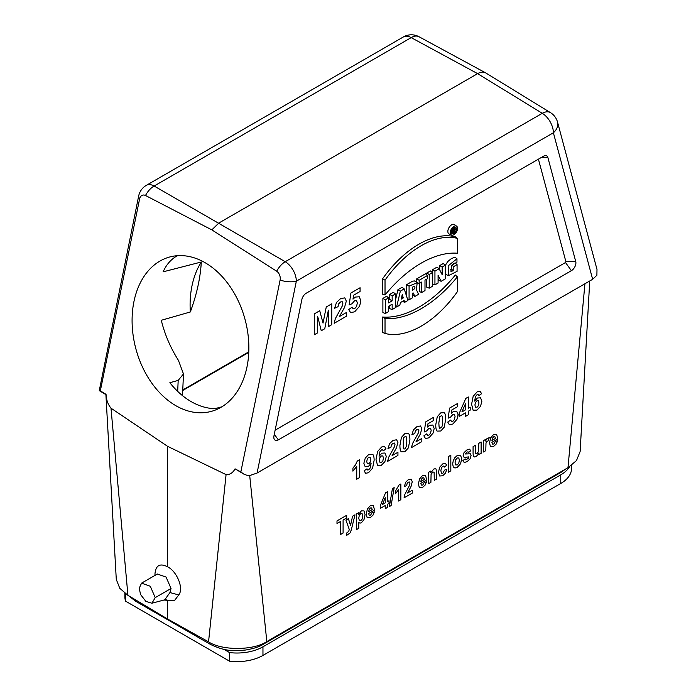 <?xml version="1.0" encoding="UTF-8"?>
<svg xmlns="http://www.w3.org/2000/svg" width="696" height="696" viewBox="0 0 696 696"><rect width="100%" height="100%" fill="white"/><g stroke="black" fill="none" stroke-linecap="round" stroke-linejoin="round"><path stroke-width="1.04" d="M177.637 255.684A79.944 56.533 75 0 0 175.531 256.798C170.242 260.208 166.1 265.211 163.116 271.832L201.301 262C200.431 277.739 196.777 294.391 190.33 311.965L161.289 320.282C164.7 334.28 170.407 347.635 178.42 360.345L183.483 373.952L182.5 395.632M248.794 351.845L182.761 389.969M249.699 475.533L266.82 641.564C253.701 650.595 221.946 650.76 208.548 641.86L226.078 474.62L167.536 446.301L110.995 408.178L127.925 595.315L119.782 588.303L116.284 579.42L105.905 394.623L99.267 390.647L100.328 390.839L139.583 199.004A6.934 4.907 75 0 1 145.516 195.498L211.828 229.871L276.704 271.24A15.991 8.944 -59.8 0 1 285.23 261.713L542.28 113.309L477.613 73.637L218.805 223.059L211.828 229.871M589.738 280.975L580.133 451.504L576.479 460.587L567.98 467.695L584.936 283.742M266.82 641.564L567.98 467.695M127.925 595.315L167.536 618.988L208.548 641.86M221.867 406.812L214.829 408.683A79.944 56.533 75 0 1 169.85 382.713L178.185 380.399L183.483 373.952M485.73 72.915L485.477 72.776C483.268 71.653 480.649 71.94 477.613 73.637L411.188 37.619L154.138 186.032A15.991 9.518 119.8 0 0 145.516 195.498M276.704 271.24A6.934 4.907 75 0 1 280.096 280.123L240.833 471.966L235.057 468.826L243.905 474.15L240.833 471.966M110.995 408.178C107.932 404.393 106.279 399.782 106.036 394.336L105.905 394.623M106.036 394.336L100.328 390.839M280.096 280.123A15.991 6.525 11.6 0 0 296.339 281.184A15.991 9.231 -120 0 0 285.23 261.713L154.138 186.032A15.991 9.231 -120 0 0 146.334 185.345A15.991 15.991 0 0 0 138.669 195.994L99.267 390.647M257.076 473.028L592.653 279.296L553.39 132.771L296.339 281.184L257.076 473.028L250.047 475.481L247.376 475.446L243.905 474.15M167.536 446.301L167.536 566.77C159.941 562.986 155.765 565.317 154.982 573.756L154.982 575.401M167.536 600.544L167.536 618.988M163.908 600.039L174.322 600.839L178.724 594.932C183.988 588.712 177.141 571.503 167.536 566.77M235.057 468.826C232.873 472.871 229.88 474.803 226.078 474.62M569.545 466.738A36.775 21.228 180 0 1 560.767 474.863L262.957 646.802A36.775 21.228 180 0 1 229.567 652.587L229.567 661.2L125.628 601.196L125.628 593.818M229.567 652.587L223.947 649.342M456.463 229.054A3.584 2.071 120 0 0 455.602 227.357A3.584 2.071 120 0 0 452.139 229.489A3.584 2.071 120 0 0 452.035 233.551A3.584 2.071 120 0 0 454.827 232.734A3.584 2.071 120 0 0 456.463 229.054M452.652 229.375L452.652 233.125L453.522 232.621L453.522 231.542L454.14 231.185L454.445 232.09L455.358 231.559L454.862 230.42A1.583 0.913 120 0 0 455.019 228.453A1.583 0.913 120 0 0 454.21 228.479L452.322 229.184M454.21 228.479L453.427 227.949M452.652 233.125L451.478 232.664M454.445 232.09L453.522 231.716M406.621 296.339L406.621 284.69L412.554 281.201L414.416 280.914L417.174 282.741L416.434 289.78L418.557 294.312L414.947 296.4L412.345 295M382.565 317.028A103.834 59.943 120 0 0 455.323 275.024L457.385 276.834L457.385 291.685A87.191 50.338 -60 0 1 385.027 333.462L382.565 332.384L382.565 317.028L385.027 318.611A104.113 60.108 120 0 0 457.385 276.834M382.565 278.844L382.565 294.199L385.027 295A104.113 60.108 -60 0 1 457.385 253.222L457.385 238.38L455.323 236.84A87.47 50.503 120 0 0 382.565 278.844L385.027 280.157L385.027 295M432.477 272.588L429.206 274.476L429.206 288.17L432.477 286.282L432.477 272.588L430.415 270.944L426.752 273.058L426.752 274.781M426.752 279.131L426.752 287.204L429.206 288.17M404.211 288.91L400.339 291.145L396.607 306.988L399.843 305.118L400.435 302.551L404.115 300.428L404.707 302.316L407.943 300.446L404.211 288.91L402.097 287.291L397.929 289.693L395.432 300.298M275.129 430.18L565.509 262.531L565.9 261.713L538.417 159.158M389.699 305.587L389.699 308.598L392.161 309.555L395.432 307.667L395.432 293.973L393.37 292.329L389.699 294.443L389.699 299.437L388.612 300.063M395.432 293.973L392.161 295.87L392.161 300.855L388.612 302.908L388.612 297.914L386.55 296.261L382.887 298.384L382.887 312.53L385.34 313.496L388.612 311.599L388.612 306.214L392.161 304.169L392.161 309.555M419.262 283.455L419.262 291.528L421.724 292.485L424.995 290.597L424.995 280.149L427.561 278.67L427.561 275.425L425.5 273.772L416.704 278.852L416.704 282.393M456.959 258.747L448.163 265.855L448.433 275.668L457.072 271.37L457.072 264.611L453.809 266.498L453.809 270.657L450.965 271.388L451.556 265.359L456.959 262.209L456.959 258.747L454.897 257.163L451.243 258.695L447.763 261.557L445.31 265.402M445.31 274.102L448.433 275.668M451.347 265.655L451.347 269.274L450.251 269.944M457.072 264.611L455.01 262.966L452.304 264.524M456.637 226.191L454.532 224.643A5.394 3.115 120 0 0 448.972 227.653A5.394 3.115 120 0 0 449.137 233.978L451.53 235.03A5.116 2.958 120 0 0 455.419 233.465A5.116 2.958 120 0 0 457.55 228.427A5.116 2.958 120 0 0 456.637 226.191A5.116 2.958 120 0 0 451.373 229.045A5.116 2.958 120 0 0 451.53 235.03M439.707 269.891L439.707 265.576L443.248 263.532L445.31 265.185L445.31 278.87L441.125 281.288L438.732 280.288L438.08 279M441.125 281.288L438.08 275.32L438.08 283.046L434.939 284.855L432.477 283.898L432.477 269.752L436.992 267.142L439.124 268.752L442.169 274.72L442.169 266.994L439.707 265.576M571.538 465.354L571.538 468.469A36.775 21.228 180 0 1 560.767 483.476L262.957 655.414L262.957 646.802M229.567 661.2A36.775 21.228 0 0 0 262.957 655.414M125.628 601.196A36.775 21.228 180 0 1 124.88 596.924L124.88 593.27M278.339 439.863A6.394 3.689 -60 0 1 273.98 438.541A6.394 3.689 -60 0 1 273.972 435.818L301.846 299.611A6.394 3.689 -60 0 1 306.214 293.225L543.515 156.217A6.394 3.689 -60 0 1 544.707 155.713A6.394 3.689 -60 0 1 547.883 157.566L575.757 261.583A6.394 3.689 -60 0 1 571.381 270.683L278.339 439.863L274.294 434.252M550.44 112.621A15.991 9.196 121.5 0 0 542.28 113.309A15.991 9.231 -120 0 1 553.39 132.771A15.991 11.31 -15 0 0 557.531 122.104A15.991 15.991 0 0 0 550.44 112.621L485.773 72.95M411.188 37.619A15.991 9.265 -61.5 0 1 419.001 36.731A15.991 15.991 0 0 0 403.393 36.94A15.991 9.231 -120 0 1 411.188 37.619M592.653 279.296L596.89 275.233L596.994 269.439L557.531 122.104M169.093 600.622L164.961 599.5L164.378 599.917M164.961 599.5L169.954 592.557L171.042 588.503L155.208 597.638L151.928 603.223L145.89 601.405L140.67 594.662L139.156 588.39L141.549 583.152L157.383 574.017M155.208 597.62L150.292 586.258L141.549 583.152M157.357 574.026L166.092 577.08L171.042 588.503M392.161 295.87L389.699 294.443M392.161 300.855L389.699 299.437M388.612 297.914L385.34 299.802L382.887 298.384M385.34 299.802L385.34 313.496M403.262 297.949L401.288 299.089L402.271 294.382L403.262 297.949L401.705 297.096M404.707 302.316L402.453 301.385M400.339 291.145L397.929 289.693M396.607 306.988L395.432 306.562M427.561 275.425L419.166 280.27L416.704 278.852M419.166 280.27L419.166 283.516L417.165 282.733L409.074 286.1L406.621 284.69M419.166 283.516L421.724 282.037L421.724 292.485M429.206 274.476L426.752 273.058M453.809 266.498L451.643 265.246M453.809 270.657L451.347 269.274M457.385 238.38A87.191 50.338 120 0 0 385.027 280.157M385.027 333.462L385.027 318.611M434.939 284.855L434.939 271.17L432.477 269.752M434.939 271.17L439.124 268.752M442.169 266.994L445.31 265.185M413.65 289.432A1.801 1.044 120 0 0 414.842 287.796A1.801 1.044 120 0 0 414.494 286.369A1.801 1.044 120 0 0 413.65 286.491L412.345 287.239L412.345 290.189L413.65 289.432L412.345 288.553M414.947 296.4L413.137 292.894L412.345 293.347L412.345 297.897L409.074 299.793L407.534 299.184M409.074 299.793L409.074 286.1M453.992 230.437L454.27 229.436L453.522 229.741L453.522 230.715L453.992 230.437L453.522 230.124M175.844 405.69A79.944 56.533 75 0 1 132.701 331.879A79.944 56.533 75 0 1 160.245 260.896A79.944 56.533 75 0 1 169.781 256.972A79.944 56.533 75 0 1 245.079 319.56A79.944 56.533 75 0 1 211.166 411.414A79.944 56.533 75 0 1 175.844 405.69M201.301 262A79.944 56.533 -105 0 0 190.33 311.965M248.768 352.367L182.735 390.491M497.77 438.924L491.898 442.317L492.472 444.065L493.821 444.031L495.308 441.542L497.64 440.699L496.222 444.022L493.795 446.284L490.375 446.319L489.505 442.917L490.654 437.836L493.56 434.556L496.674 434.435L497.77 438.924M491.95 440.446L495.448 438.428L494.917 436.749L493.699 436.775L492.437 438.219L491.95 440.446M489.184 437.654L488.453 440.69L486.521 441.664L485.982 443.23L485.791 450.651L483.45 452L483.45 440.655L485.625 439.394L485.625 441.012L486.626 438.924L489.184 437.654M481.588 393.71L478.735 395.728L478.195 394.536L477.047 394.71L475.472 396.59L474.655 401.096L477.395 398.016L480.553 397.808L481.876 401.235L480.492 406.412L476.934 410.109L473.106 410.24L471.601 404.254L473.167 396.311L477.221 391.813L480.127 391.265L481.588 393.71M481.127 441.995L481.127 453.348L478.952 454.601L478.952 452.896L477.682 455.062L476.02 456.55L474.42 456.967L473.393 456.15L473.08 453.818L473.08 446.641L475.42 445.292L475.551 453.357L476.89 453.757L478.613 451.295L478.787 443.343L481.127 441.995M462.814 460.674L465.163 458.855L465.772 459.838L468.425 458.333L468.565 456.889L464.188 457.55L463.144 455.61L464.049 452.6L466.868 449.973L469.565 449.172L470.783 450.721L468.573 452.513L468.034 451.808L466.903 452.104L465.32 453.966L470.348 453.783L471.079 455.593L470.061 458.864L467.06 461.726L464.197 462.431L462.814 460.674M470.2 407.134L470.2 410.127L468.295 411.223L468.295 414.799L465.433 416.452L465.433 412.876L459.142 416.504L459.142 413.528L465.815 398.399L468.295 396.972L468.295 408.239L470.2 407.134M465.433 409.883L465.433 403.819L461.9 411.928L465.433 409.883M447.754 422.089L450.686 420.045L451.434 421.437L452.861 421.289L454.427 419.514L455.062 416.539L454.427 414.451L452.774 414.59L450.503 417.2L448.111 418.183L449.616 408.065L457.42 403.567L457.42 406.751L451.852 409.961L451.391 413.241L453.409 411.51L456.733 411.24L458.098 414.729L456.994 419.27L452.826 424.029L449.364 424.708L447.754 422.089M450.825 455.175L450.825 470.835L448.485 472.192L448.485 456.524L450.825 455.175M446.71 465.224L444.405 467.086L443.874 466.059L442.804 466.224L441.403 467.808L440.881 470.696L441.421 473.245L442.839 473.263L444.526 470.122L446.823 469.304L445.449 473.158L442.726 475.768L439.637 475.986L438.48 472.306L439.637 467.26L442.769 463.884L445.336 463.292L446.71 465.224M436.618 471.984L436.618 479.039L434.278 480.388L434.13 472.306L432.834 471.923L431.076 474.489L430.902 482.345L428.562 483.694L428.562 472.34L430.737 471.088L430.737 472.758L433.651 469.147L435.061 468.695L436.035 469.043L436.618 471.984M423.864 435.887L426.796 433.834L427.544 435.235L428.971 435.078L430.537 433.312L431.172 430.328L430.537 428.249L428.884 428.388L426.605 430.989L424.212 431.972L425.726 421.863L433.521 417.356L433.521 420.549L427.962 423.76L427.501 427.04L429.51 425.308L432.842 425.03L434.2 428.519L433.103 433.069L428.936 437.827L425.465 438.506L423.864 435.887M426.665 479.979L420.802 483.363L421.367 485.112L422.724 485.077L424.212 482.589L426.544 481.745L425.125 485.068L422.698 487.33L419.279 487.374L418.4 483.964L419.558 478.883L422.463 475.603L425.578 475.481L426.665 479.979M420.845 481.493L424.342 479.474L423.82 477.804L422.603 477.83L421.341 479.274L420.845 481.493M421.828 438.463L421.828 441.621L411.493 447.589L412.502 443.613L418.261 433.121L418.87 430.685L418.34 429.241L416.878 429.475L415.408 430.972L414.781 433.46L411.841 434.817L413.485 429.832L416.947 426.613L420.523 425.969L421.828 428.736L420.271 434.182L415.973 441.838L421.828 438.463M412.267 490.306L412.267 493.099L404.063 497.84L404.863 494.377L409.439 485.417L409.918 483.294L409.5 481.997L408.334 482.128L407.169 483.372L406.673 485.538L404.341 486.582L405.646 482.267L408.395 479.605L411.232 479.213L412.267 481.728L411.031 486.46L407.621 492.994L412.267 490.306M400.861 483.955L400.861 499.685L398.521 501.033L398.521 489.714L395.502 493.734L395.502 491.011L398.965 485.051L400.861 483.955M397.938 452.261L397.938 455.419L387.602 461.387L388.612 457.402L394.371 446.919L394.98 444.483L394.449 443.039L392.979 443.274L391.517 444.761L390.891 447.258L387.95 448.615L389.595 443.63L393.057 440.403L396.633 439.759L397.938 442.534L396.381 447.98L392.083 455.636L397.938 452.261M392.413 488.627L394.171 487.609L391.108 505.583L389.386 506.575L392.413 488.627M389.02 500.728L389.02 503.365L387.507 504.243L387.507 507.393L385.236 508.706L385.236 505.548L380.242 508.437L380.242 505.809L385.54 492.803L387.507 491.663L387.507 501.607L389.02 500.728M386.019 448.885L383.165 450.904L382.626 449.712L381.478 449.894L379.903 451.765L379.085 456.272L381.826 453.192L384.984 452.992L386.306 456.419L384.923 461.587L381.365 465.293L377.528 465.415L376.031 459.43L377.597 451.495L381.652 446.989L384.557 446.449L386.019 448.885M385.236 502.912L385.236 497.562L382.435 504.53L385.236 502.912M374.509 510.09L368.636 513.474L369.211 515.231L370.559 515.188L372.047 512.708L374.378 511.865L372.96 515.188L370.533 517.45L367.114 517.485L366.244 514.083L367.392 509.002L370.298 505.722L373.413 505.6L374.509 510.09M364.147 470.818L367.001 468.808L367.549 469.983L368.715 469.8L370.263 467.93L371.081 463.432L368.306 466.529L365.174 466.72L363.851 463.275L365.243 458.116L368.784 454.418L372.63 454.288C373.63 455.106 374.126 457.107 374.126 460.3L372.56 468.225L368.488 472.732L365.574 473.306L364.147 470.818M368.68 511.612L372.186 509.594L371.655 507.915L370.437 507.941L369.176 509.385L368.68 511.612M358.779 522.583L358.779 528.299L356.439 529.647L356.439 513.979L358.623 512.726L358.623 514.388L361.381 510.873L363.991 510.916L365.069 514.614L363.982 519.66L361.363 522.748L360.032 523.14L358.779 522.583M359.684 459.673L359.684 477.508L356.735 479.205L356.735 466.381L352.924 471.157L352.924 468.069L355.43 464.972L357.292 461.057L359.684 459.673M348.713 309.529L352.167 307.119L353.046 308.763L354.725 308.58L356.561 306.501L357.318 302.995L356.57 300.541L354.629 300.707L351.95 303.769L349.131 304.926L350.906 293.025L360.084 287.735L360.084 291.485L353.542 295.261L352.994 299.123L355.369 297.079L359.275 296.766L360.885 300.863L359.588 306.214L354.682 311.808L350.601 312.608L348.713 309.529M352.576 516.206L355.004 514.805L351.323 529.839L350.097 532.91L346.686 535.389L346.478 533.153L348.679 531.413L349.279 529.499L345.912 520.06L348.4 518.624L350.514 525.463L352.576 516.206M346.704 515.284L346.704 517.928L343.093 520.016L343.093 533.04L340.622 534.458L340.622 521.443L337.003 523.54L337.003 520.886L346.704 515.284M346.321 312.565L346.321 316.28L334.167 323.301L335.35 318.62L342.127 306.284L342.841 303.413L342.215 301.716L340.501 301.986L338.769 303.743L338.03 306.675L334.576 308.276L336.516 302.412L340.588 298.619L344.79 297.862L346.321 301.124L344.494 307.528L339.439 316.541L346.321 312.565M331.748 303.804L331.748 324.693L328.355 326.659L328.355 310.216L324.762 328.73L321.248 330.757L317.672 316.384L317.672 332.827L314.279 334.785L314.279 313.896L319.742 310.738L323.022 323.092L326.267 306.971L331.748 303.804M478.448 405.681L478.987 402.94L478.404 400.748L476.934 400.792L475.498 402.384L474.907 404.994L475.568 407.177L477.082 407.204L478.448 405.681M461.805 458.786L460.517 463.806L457.255 467.381L454.932 468.017L453.253 466.92L452.678 463.928L453.253 460.708L454.88 457.629L457.237 455.532L460.526 455.306L461.805 458.786M458.777 463.153L459.403 460.187L458.777 457.985L457.246 457.977L455.706 459.76L455.08 462.709L455.706 464.928L457.246 464.937L458.777 463.153M445.745 419.062L444.231 427.179L440.751 431.007L437.131 431.102C436.209 430.302 435.757 428.197 435.757 424.795L437.262 416.704L440.751 412.876L444.239 412.693C445.24 413.572 445.745 415.695 445.745 419.062M442.351 425.447L442.386 416.704L441.699 415.538L439.794 416.643L438.837 423.046L439.115 427.187L439.794 428.345L441.699 427.24L442.351 425.447M409.9 439.75L408.395 447.867L404.907 451.695L401.288 451.791C400.374 450.991 399.913 448.894 399.913 445.483L401.427 437.392L404.907 433.565L408.404 433.39C409.405 434.26 409.9 436.383 409.9 439.75M406.516 446.145L406.821 441.534L406.542 437.401L405.855 436.235L403.958 437.332L403.306 439.115L403.271 447.876L403.958 449.033L404.907 448.868L406.516 446.145M382.878 460.856L383.418 458.116L382.835 455.923L381.365 455.967L379.92 457.568L379.337 460.178L379.999 462.353L381.512 462.379L382.878 460.856M370.237 462.144L370.82 459.534L370.168 457.35L368.654 457.315L367.297 458.847L366.749 461.605L367.34 463.788L368.81 463.745L370.237 462.144M362.146 519.077L362.686 516.006L362.129 513.683L360.745 513.613L359.319 515.284L358.753 518.128L359.345 520.617L360.789 520.695L362.146 519.077M138.669 195.994A15.991 6.525 11.6 0 0 139.583 199.004M560.767 483.476L560.767 474.863M571.381 270.683L565.509 262.531M565.9 261.713L575.757 261.583M547.883 157.566L541.018 157.661M178.724 594.932L169.954 592.557M177.689 391.378L178.185 380.399M561.776 471.27L560.924 472.393L263.349 644.218C259.704 646.68 253.753 648.628 245.505 650.038C234.065 650.943 225.748 651.856 210.096 644.218L135.476 601.135L128.36 595.576M264.236 642.939L263.349 644.2M135.485 601.127L134.485 599.23M146.334 185.345L403.393 36.94M419.001 36.731L485.434 72.749M164.36 599.926L151.919 603.223M455.019 228.453L453.879 227.627M565.97 468.852L560.933 472.41"/></g></svg>
